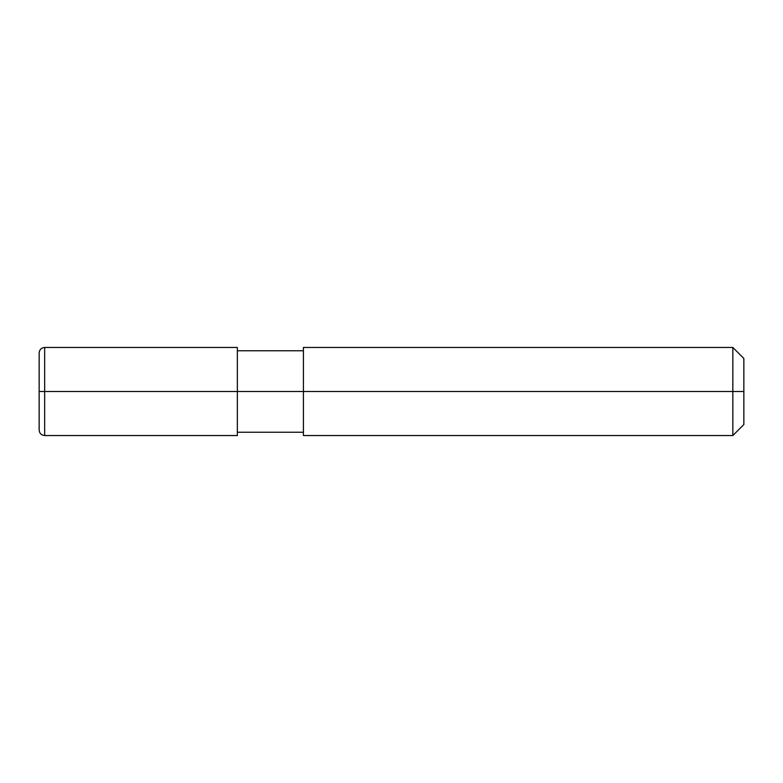 <?xml version="1.0" encoding="UTF-8"?>
<svg xmlns="http://www.w3.org/2000/svg" width="783" height="783" viewBox="0 0 783 783"><rect width="100%" height="100%" fill="white"/><g stroke="black" fill="none" stroke-linecap="round" stroke-linejoin="round"><path stroke-width="1.17" d="M743.85 391.5L743.85 424.533L743.85 358.467L743.85 391.5L732.839 391.5L732.839 347.456L732.839 391.5L237.347 391.5L237.347 347.456L237.347 391.5L44.66 391.5L44.66 347.456L44.66 391.5L39.15 391.5L39.15 353.153L39.15 429.847L39.15 391.5L44.66 391.5L44.66 347.456L44.66 435.544L44.66 391.5L44.66 435.544L44.66 391.5L237.347 391.5L237.347 435.544L237.347 391.5L237.347 435.544L237.347 391.5L303.413 391.5L303.413 347.456L303.413 435.544L303.413 391.5L732.839 391.5L732.839 347.456L732.839 435.544L732.839 391.5L732.839 435.544L732.839 391.5L743.85 391.5L743.85 424.533L743.85 391.5M39.15 353.153L39.15 429.847M237.347 347.456L44.66 347.456C41.313 347.779 39.473 349.619 39.15 352.957M237.347 350.764L303.413 350.764M303.413 347.456L732.839 347.456L743.85 358.467M237.347 435.544L44.66 435.544C41.313 435.221 39.473 433.381 39.15 430.043M237.347 432.236L303.413 432.236M303.413 435.544L732.839 435.544L743.85 424.533"/></g></svg>
